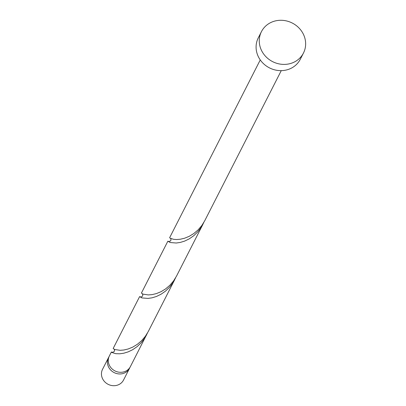 <?xml version="1.0" encoding="UTF-8"?>
<svg xmlns="http://www.w3.org/2000/svg" width="406" height="406" viewBox="0 0 406 406"><rect width="100%" height="100%" fill="white"/><g stroke="black" fill="none" stroke-linecap="round" stroke-linejoin="round"><path stroke-width="0.61" d="M129.534 368.293L123.546 380.031A11.789 10.825 -153 0 1 113.34 385.7A11.789 10.825 -153 0 1 102.804 379.179A11.789 10.825 -153 0 1 102.54 369.323L108.529 357.584A11.789 10.825 27 0 0 108.793 367.435A11.789 10.825 27 0 0 119.323 373.956A11.789 10.825 27 0 0 129.534 368.293A11.789 10.825 27 0 0 129.915 367.44M108.991 356.772A11.789 10.825 27 0 0 108.529 357.584M303.46 53.049L300.283 59.281A23.578 21.655 -153 0 1 279.866 70.619A23.578 21.655 -153 0 1 258.8 57.571A23.578 21.655 -153 0 1 258.272 37.87L261.449 31.638A23.578 21.655 -153 0 1 281.86 20.3A23.578 21.655 -153 0 1 302.927 33.343A23.578 21.655 -153 0 1 303.46 53.049A23.578 21.655 -153 0 1 283.043 64.387A23.578 21.655 -153 0 1 261.977 51.344A23.578 21.655 -153 0 1 261.449 31.638M281.262 70.634L204.761 220.712L201.818 225.523L198.047 229.938L193.763 233.567L189.216 236.328L184.664 238.195L180.371 239.225L176.59 239.535L173.514 239.301L169.997 238.139L169.637 237.698L260.256 59.931M112.563 352.388L111.371 352.012L109.376 355.92A11.789 10.825 27 0 0 109.64 365.776A11.789 10.825 27 0 0 120.171 372.297A11.789 10.825 27 0 0 130.382 366.628L147.342 333.23M112.503 352.301C110.199 351.9 111.295 352.362 115.796 353.692L119.77 353.793L123.784 353.215L128.21 351.86L132.792 349.637L137.264 346.516L141.369 342.557L144.876 337.868L146.49 335.021M174.727 279.632L148.291 331.489L145.348 336.305L141.577 340.715L137.294 344.349L132.747 347.105L128.194 348.972L123.901 350.002L120.12 350.312L114.822 349.536L113.162 348.49L139.603 296.619L142.039 297.923L148.002 298.405L152.017 297.826L156.447 296.471L161.03 294.243L165.501 291.127L169.601 287.169L173.108 282.48L175.58 277.841M140.897 296.999L139.603 296.619M202.959 224.244L176.524 276.1L173.58 280.911L169.809 285.327L165.531 288.96L160.979 291.716L156.427 293.584L152.138 294.614L148.352 294.923L143.054 294.147L141.405 293.086L167.84 241.23L170.276 242.529L176.24 243.016L180.254 242.438L184.679 241.083L189.262 238.855L193.733 235.739L197.839 231.78L201.346 227.091L203.812 222.452M169.135 241.611L167.84 241.23M142.47 293.914L142.805 295.233L142.344 296.314L141.516 296.877L140.385 296.948L141.699 297.821M114.238 349.302L114.573 350.601L114.096 351.718L112.244 352.372M169.561 242.133L169.941 242.433M170.708 238.525L171.038 239.86L170.566 240.936L168.713 241.59"/></g></svg>
